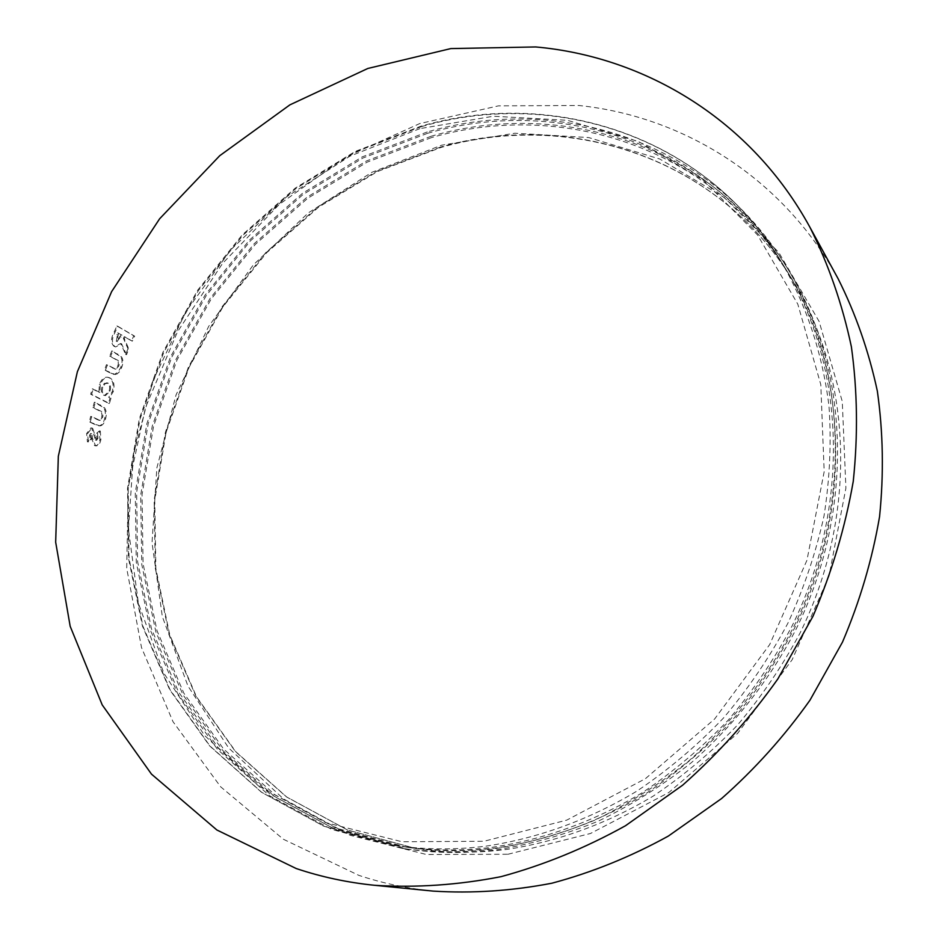 <?xml version="1.0" encoding="UTF-8"?>
<svg xmlns="http://www.w3.org/2000/svg" width="939" height="939" viewBox="0 0 939 939"><rect width="100%" height="100%" fill="white"/><g stroke="black" fill="none" stroke-linecap="round" stroke-linejoin="round"><path stroke-width="0.7" stroke-dasharray="4.7 3.52" d="M427.398 133.361L362.7 158.128L303.109 194.467L250.42 240.853L206.193 295.679L171.767 357.137L148.268 423.336L136.648 492.212L137.587 561.557L151.508 628.966L178.516 691.926L218.224 747.773L269.751 793.807L331.584 827.459L401.493 846.415C431.083 850.863 461.425 851.133 492.529 847.248C543.881 839.595 594.88 821.202 642.335 792.669C673.181 771.905 701.726 747.82 727.971 720.413C752.585 691.362 773.877 660.047 791.847 626.442C851.309 506.391 845.264 365.142 784.593 267.087C708.194 141.789 557.39 95.414 427.398 133.361M427.268 131.953L362.254 156.872L302.381 193.399L249.457 240.055L205.031 295.163L170.475 356.949L146.907 423.489L135.275 492.717L136.284 562.402L150.346 630.139L177.565 693.393L217.566 749.475L269.47 795.685L331.713 829.395L402.068 848.316C431.529 852.682 461.742 852.929 492.693 849.067C527.084 843.551 561.041 833.949 594.587 820.287C627.522 804.347 658.755 784.711 688.299 761.365C730.965 723.992 766.74 678.474 793.291 627.675C853.117 507.224 847.26 365.435 786.577 266.876C709.896 140.498 558.048 93.724 427.268 131.953M431.283 136.202L366.539 160.945L306.924 197.26L254.234 243.659L210.031 298.496L175.652 359.977L152.224 426.2L140.697 495.099L141.766 564.468L155.851 631.888L183.011 694.837L222.907 750.648L274.622 796.624L336.632 830.17L406.681 848.997C436.013 853.351 466.084 853.598 496.884 849.76C531.098 844.278 564.879 834.748 598.249 821.156C631.008 805.322 662.077 785.802 691.444 762.597C733.875 725.46 769.44 680.212 795.826 629.705C855.276 509.983 849.419 368.98 789.006 270.855C712.689 145.052 561.51 98.29 431.283 136.202M431.412 137.61L366.996 162.212L307.663 198.317L255.208 244.469L211.193 299.001L176.931 360.165L153.585 426.048L142.059 494.607L143.057 563.623L157.001 630.726L183.95 693.381L223.552 748.958L274.916 794.758L336.502 828.245L406.106 847.107C435.567 851.532 465.767 851.814 496.708 847.952C547.813 840.346 598.542 822.071 645.739 793.713C676.42 773.079 704.802 749.146 730.894 721.891C755.355 693.029 776.518 661.889 794.382 628.484C853.481 509.149 847.436 368.687 787.046 271.066C710.987 146.331 560.853 99.98 431.412 137.61M838.104 278.707C782.915 177.588 683.005 116.283 578.929 105.497L498.48 105.861L419.756 123.561L345.822 157.024L279.341 204.35L222.555 263.436L177.412 331.948L145.522 407.432L128.267 487.188L126.706 568.318L141.531 647.617L172.987 721.668L220.642 786.788L283.32 839.22L358.804 875.348C382.572 883.247 407.35 888.494 433.125 891.099M127.997 348.756L125.603 354.426L120.697 343.486L114.793 346.644L114.006 346.291C110.696 343.122 110.755 338.322 114.182 331.89L116.906 325.95L133.796 335.81L131.495 340.834L124.171 336.608L123.396 338.322L127.997 348.756L128.878 349.073L126.495 354.719L125.603 354.426M109.828 372.795L104.534 369.943L106.436 364.708L114.992 368.921L117.903 365.823C118.819 362.278 118.091 360.153 115.708 359.461L109.699 356.139L111.764 350.951L120.744 356.738C122.434 359.555 122.422 363.088 120.732 367.349L118.138 372.09L114.581 374.285L104.534 369.943M108.689 397.314L110.051 398.019L108.49 403.312L90.672 394.216L92.257 388.84L98.912 392.279L99.346 384.521C101.424 379.145 104.276 376.739 107.891 377.29L109.276 377.83C112.926 380.283 113.936 384.837 112.316 391.493L108.689 397.314L110.051 398.019M94.769 424.475L89.369 421.857L90.649 416.447L98.924 420.273L101.799 416.986C102.304 413.336 101.377 411.223 99.018 410.648L92.891 407.585L94.334 402.221L103.572 407.62C105.485 410.39 105.861 413.982 104.675 418.395C103.724 422.503 101.999 424.956 99.499 425.754L89.369 421.857M95.555 440.168L96.999 438.29L96.564 433.231L99.358 430.966L99.898 439.558C99.194 443.361 97.726 445.45 95.496 445.837L94.534 445.579L91.529 438.29L90.684 433.63L89.51 435.18L90.144 439.499L87.433 441.858L86.611 433.56L90.883 427.914L91.705 428.137L95.555 440.168L96.74 440.262L97.961 438.349L96.999 438.29M97.961 438.349L97.539 433.302L100.332 431.048L100.872 439.616C100.168 443.396 98.712 445.485 96.482 445.872L95.508 445.626L92.515 438.337L91.658 433.689L90.484 435.238L91.118 439.546L88.419 441.893L87.585 433.618L91.858 427.996L92.679 428.219L96.529 440.215M95.578 437.234L94.604 437.175M97.539 433.302L96.564 433.231M100.332 431.048L99.358 430.966M100.872 439.616L99.898 439.558M95.508 445.626L94.534 445.579M91.658 433.689L90.684 433.63M90.484 435.238L89.51 435.18M91.118 439.546L90.144 439.499M88.419 441.893L87.433 441.858M87.585 433.618L86.611 433.56M92.679 428.219L91.705 428.137M95.414 435.191L94.44 435.133M90.344 421.951L91.623 416.552L99.898 420.379L102.762 417.104C103.267 413.465 102.328 411.352 99.968 410.777L93.841 407.714L95.285 402.362L104.522 407.761C106.436 410.519 106.811 414.111 105.638 418.512C104.687 422.609 102.961 425.05 100.473 425.848L95.731 424.569M100.473 425.848L99.499 425.754M91.623 416.552L90.649 416.447M100.285 420.39L99.323 420.285M102.762 417.104L101.799 416.986M93.841 407.714L92.891 407.585M95.285 402.362L94.334 402.221M104.522 407.761L103.572 407.62M105.638 418.512L104.675 418.395M110.99 398.195L109.429 403.465L91.623 394.368L93.207 389.016L99.863 392.455L100.285 384.708C102.363 379.356 105.203 376.962 108.818 377.513L110.203 378.053C113.842 380.506 114.863 385.049 113.255 391.68L109.628 397.49M113.255 391.68L112.316 391.493M109.429 403.465L108.49 403.312M91.623 394.368L90.672 394.216M93.207 389.016L92.257 388.84M99.863 392.455L98.912 392.279M100.285 384.708L99.346 384.521M110.203 378.053L109.276 377.83M104.569 395.319L105.45 395.636L110.098 391.164C111.084 387.314 110.509 384.685 108.384 383.265L105.238 383.582L102.832 387.338C101.811 391.246 102.386 393.911 104.569 395.319L103.63 395.143L104.511 395.46L109.17 390.976C110.145 387.114 109.581 384.474 107.457 383.065L104.299 383.382L101.893 387.15C100.872 391.07 101.447 393.734 103.63 395.143M110.098 391.164L109.17 390.976M102.832 387.338L101.893 387.15M108.384 383.265L107.457 383.065M105.45 370.177L107.351 364.954L115.908 369.18L118.819 366.081C119.723 362.548 118.995 360.423 116.612 359.731L110.602 356.409L112.668 351.233L121.647 357.02C123.326 359.825 123.326 363.358 121.636 367.618L119.499 371.774L117.07 373.98L114.053 374.415L110.743 373.029M115.509 374.52L114.581 374.285M107.351 364.954L106.436 364.708M115.908 369.18L114.992 368.921M118.819 366.081L117.903 365.823M110.602 356.409L109.699 356.139M112.668 351.233L111.764 350.951M121.647 357.02L120.744 356.738M121.636 367.618L120.732 367.349M126.495 354.719L121.577 343.803L115.697 346.949L114.898 346.597C111.588 343.428 111.647 338.639 115.063 332.218L117.786 326.291L134.664 336.162L132.364 341.162L125.051 336.937L124.277 338.65L128.878 349.073M124.277 338.65L123.396 338.322M121.577 343.803L120.697 343.486M114.898 346.597L114.006 346.291M117.786 326.291L116.906 325.95M134.664 336.162L133.796 335.81M132.364 341.162L131.495 340.834M125.051 336.937L124.171 336.608M118.525 333.157L117.046 341.444L122.011 335.176L117.645 332.817L116.448 341.256L121.131 334.836L117.645 332.817M122.011 335.176L121.131 334.836M117.046 341.444L116.154 341.127M419.886 128.62L349.965 156.132L286.231 197.108L230.935 249.621L186.004 311.502L153.092 380.448L133.549 453.924L128.42 529.197L138.42 603.331L163.832 673.122L204.35 735.214L258.964 786.166L325.81 822.658L402.068 841.755L483.925 841.262L566.757 820.123L645.398 778.701L714.626 718.992L769.698 644.565L806.953 560.266L824.172 471.683L820.792 384.567L797.821 304.201L757.573 234.961L703.264 180.077L638.602 141.566L567.402 120.298L493.362 116.236L419.886 128.62M421.142 126.73L356.01 151.778L296.02 188.457L242.966 235.243L198.422 290.491L163.715 352.418L139.993 419.111L128.197 488.48L129.042 558.329L142.951 626.243L170.018 689.66L209.902 745.93L261.711 792.316L323.908 826.226L394.286 845.323C424.088 849.807 454.652 850.077 485.991 846.145C537.742 838.421 589.152 819.841 637.018 791.037C668.134 770.074 696.938 745.766 723.417 718.089C748.242 688.768 769.734 657.159 787.88 623.238C803.901 588.389 815.956 552.578 824.043 515.828C829.794 478.937 831.449 442.492 829.02 406.493C822.587 353.299 805.991 303.919 780.779 260.889C703.827 134.7 551.979 88.313 421.142 126.73M440.368 147.106L376.562 171.309L317.816 206.932L265.89 252.509L222.332 306.431L188.481 366.926L165.452 432.116L154.16 499.947L155.287 568.236L169.255 634.635L196.098 696.621L235.454 751.587L286.418 796.882L347.465 829.994L416.388 848.645C445.556 853.035 475.427 853.316 506.027 849.513C556.557 842.025 606.688 824.008 653.309 796.037C683.615 775.684 711.633 752.08 737.385 725.201C761.529 696.726 782.41 665.997 800.04 633.05C858.305 515.288 852.26 376.562 792.493 279.928C717.22 156.449 568.588 110.145 440.368 147.106M508.011 854.244L590.514 833.48L668.756 792.563L737.549 733.453L792.187 659.683L829.031 576.03L845.91 488.057L842.271 401.446L819.125 321.455L778.783 252.438L724.45 197.624L659.835 159.031L588.73 137.564L514.842 133.209L441.541 145.216L371.844 172.318L308.344 212.86L253.33 264.904L208.693 326.338L176.086 394.838L156.86 467.904L152.036 542.801L162.33 616.594L187.976 686.104L228.67 747.984L283.39 798.819L350.235 835.299L426.376 854.49L508.011 854.244M92.515 438.337L91.529 438.29M92.327 436.107L91.341 436.048M97.867 419.616L96.893 419.51M99.968 410.777L99.018 410.648M100.555 405.026L99.604 404.873M113.478 368.288L112.563 368.041M116.612 359.731L115.708 359.461M117.833 354.12L116.929 353.839M115.063 332.218L114.182 331.89M117.739 334.883L116.859 334.554M121.131 337.148L120.239 336.819M784.593 267.087L780.779 260.889C703.71 134.453 551.416 87.855 420.39 126.378L355.235 151.437L295.245 188.129L242.192 234.938L197.66 290.21L162.987 352.148L139.301 418.853L127.551 488.257L128.455 558.118L142.435 626.067L169.595 689.543L209.585 745.848L261.512 792.281L323.826 826.214L394.286 845.323L401.493 846.415M406.681 848.997L402.068 848.316M787.046 271.066L792.493 279.928C717.349 156.696 569.14 110.567 441.072 147.435L377.29 171.614L318.532 207.226L266.606 252.791L223.024 306.701L189.15 367.196L166.086 432.363L154.759 500.182L155.839 568.447L169.736 634.811L196.497 696.75L235.759 751.669L286.606 796.929L347.547 830.006L416.388 848.645L406.106 847.107M789.006 270.855L786.577 266.876M96.74 440.262L95.766 440.215M96.482 445.872L95.496 445.837M91.47 433.642L90.496 433.583M91.858 427.996L90.883 427.914M99.546 425.883L98.572 425.79M99.898 420.379L98.924 420.273M108.818 377.513L107.891 377.29M104.511 395.46L105.45 395.636M106.67 382.772L107.598 382.971M114.053 374.415L113.126 374.18M115.309 369.097L114.394 368.851M115.697 346.949L114.793 346.644M116.448 341.256L117.34 341.573"/><path stroke-width="1.41" d="M296.196 868.528C321.267 876.956 347.453 882.554 374.755 885.313C416.141 887.907 458.209 885.031 500.968 876.674C543.634 865.124 585.15 848.14 625.515 825.721L682.641 785.18C718.241 753.653 749.968 718.253 777.844 678.956L812.963 616.313C831.813 572.309 845.241 527.319 853.258 481.331C858.082 435.414 857.46 390.554 851.38 346.773C842.33 304.154 828.515 264.317 809.923 227.261C751.435 120.122 645.551 56.739 535.711 46.95L450.837 48.582L367.842 68.465L289.905 104.851L219.726 155.71L159.642 218.764L111.624 291.63L77.385 371.703L58.335 456.237L55.671 542.202L70.179 626.301L102.21 704.907L151.496 774.147L216.874 829.994L296.196 868.528M374.755 885.313L433.125 891.099C472.153 893.564 511.732 890.935 551.85 883.223C591.828 872.542 630.656 856.838 668.333 836.086L721.551 798.561C754.663 769.393 784.135 736.599 809.97 700.201L842.483 642.123C859.889 601.289 872.249 559.468 879.561 516.673C883.904 473.89 883.165 432.01 877.331 391.035C868.728 351.092 855.652 313.649 838.104 278.707L809.923 227.261"/></g></svg>

